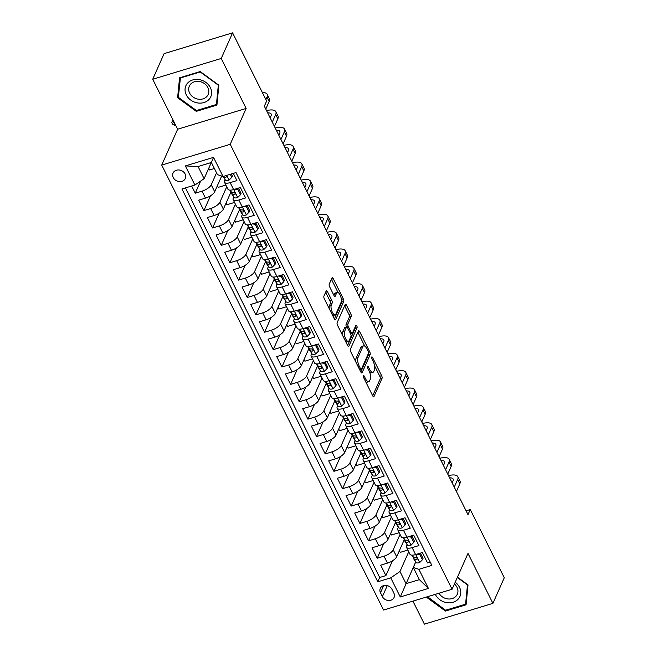 <?xml version="1.0" encoding="UTF-8"?>
<svg xmlns="http://www.w3.org/2000/svg" width="657" height="657" viewBox="0 0 657 657"><rect width="100%" height="100%" fill="white"/><g stroke="black" fill="none" stroke-linecap="round" stroke-linejoin="round"><path stroke-width="0.99" d="M363.37 375.763A1.437 0.55 73.1 0 0 363.65 377.668L372.691 395.793A2.053 0.788 73.1 0 0 373.734 396.754A2.053 0.788 73.1 0 0 373.989 396.491L382.029 378.383A2.053 0.788 73.1 0 0 381.618 375.673L372.585 357.548A1.437 0.55 73.1 0 0 371.854 356.874A1.437 0.55 73.1 0 0 371.673 357.055A1.437 0.55 73.1 0 0 371.961 358.952L373.127 361.301A6.578 2.521 73.1 0 1 374.424 369.981L373.751 371.492A6.578 2.521 73.1 0 1 372.938 372.322A6.578 2.521 73.1 0 1 369.604 369.25L368.429 366.902A1.437 0.55 73.1 0 0 367.698 366.228A1.437 0.55 73.1 0 0 367.526 366.409A1.437 0.55 73.1 0 0 367.805 368.306L368.979 370.655A6.578 2.521 73.1 0 1 370.269 379.335L369.595 380.846A6.578 2.521 73.1 0 1 368.791 381.676A6.578 2.521 73.1 0 1 365.448 378.604L364.282 376.256A1.437 0.55 73.1 0 0 363.551 375.582A1.437 0.55 73.1 0 0 363.37 375.763M173.276 177.587A6.701 5.658 -156.1 0 0 179.46 181.611A6.701 5.658 -156.1 0 0 185.323 178.507A6.701 5.658 -156.1 0 0 185.126 173.99A6.701 5.658 -156.1 0 0 178.942 169.966A6.701 5.658 -156.1 0 0 173.07 173.07A6.701 5.658 -156.1 0 0 173.276 177.587M327.482 291.708A2.053 0.788 73.1 0 0 326.439 290.747A2.053 0.788 73.1 0 0 326.184 291.01L323.926 296.085A2.053 0.788 73.1 0 0 324.336 298.804L334.372 318.932A2.053 0.788 73.1 0 0 335.415 319.893A2.053 0.788 73.1 0 0 335.67 319.63L343.701 301.53A2.053 0.788 73.1 0 0 343.299 298.82L333.263 278.683A2.053 0.788 73.1 0 0 332.22 277.722A2.053 0.788 73.1 0 0 331.966 277.985L329.239 284.12A2.053 0.788 73.1 0 0 329.65 286.83L333.945 295.445A2.053 0.788 73.1 0 0 334.988 296.406A2.053 0.788 73.1 0 0 335.242 296.151L336.589 293.104A5.502 2.102 73.1 0 1 337.271 292.406A5.502 2.102 73.1 0 1 340.507 295.978A5.502 2.102 73.1 0 1 341.139 302.236L335.85 314.153A5.502 2.102 73.1 0 1 335.169 314.851A5.502 2.102 73.1 0 1 331.933 311.278A5.502 2.102 73.1 0 1 331.3 305.02L332.179 303.041A2.053 0.788 73.1 0 0 331.777 300.323L327.482 291.708L325.626 292.275A2.053 0.788 73.1 0 0 325.626 292.266L329.929 300.89L331.777 300.323M246.145 108.438L221.228 58.465L232.603 32.85L164.094 53.636L152.72 79.251L177.636 129.224L161.712 165.088L230.221 144.302L246.145 108.438L177.636 129.224M412.925 601.139L424.397 624.15L492.906 603.364L467.998 553.399L452.073 589.263L230.221 144.302M492.906 603.364L504.28 577.749L470.264 509.528L466.076 510.801M232.603 32.85L266.619 101.071L264.344 106.196L467.989 514.653L470.264 509.528M350.386 349.146A2.053 0.788 73.1 0 0 350.789 351.856L360.824 371.993A2.053 0.788 73.1 0 0 361.867 372.954A2.053 0.788 73.1 0 0 362.122 372.691L370.162 354.583A2.053 0.788 73.1 0 0 369.751 351.873L359.716 331.744A2.053 0.788 73.1 0 0 358.673 330.783A2.053 0.788 73.1 0 0 358.418 331.046L350.386 349.146M347.594 345.459L337.558 325.33A2.053 0.788 73.1 0 1 337.156 322.62L345.196 304.511A2.053 0.788 73.1 0 1 345.451 304.248A2.053 0.788 73.1 0 1 346.494 305.218L350.789 313.832A2.053 0.788 73.1 0 1 351.191 316.543L347.931 323.885A2.053 0.788 73.1 0 0 348.333 326.595L351.183 332.311A2.053 0.788 73.1 0 0 352.226 333.271A2.053 0.788 73.1 0 0 352.481 333.009L355.872 325.371A1.437 0.55 73.1 0 1 356.053 325.182A1.437 0.55 73.1 0 1 356.899 326.118A1.437 0.55 73.1 0 1 357.063 327.753L348.892 346.165A2.053 0.788 73.1 0 1 348.637 346.42A2.053 0.788 73.1 0 1 347.594 345.459L355.215 328.319A1.437 0.55 73.1 0 0 355.158 326.989M191.663 186.021L195.244 193.207L200.623 181.094M216.547 172.832L211.234 184.814A8.377 3.137 153.5 0 1 202.003 191.162L205.469 198.11L198.71 200.163L203.908 210.593L210.462 195.835M226.731 186.793L219.898 202.2A8.377 3.137 153.5 0 1 210.667 208.54L214.141 215.496L207.382 217.541L212.581 227.971L219.134 213.213M235.403 204.179L228.562 219.578A8.377 3.137 153.5 0 1 219.339 225.926L222.805 232.874L216.046 234.927L221.245 245.357L227.798 230.591M244.067 221.557L237.226 236.955A8.377 3.137 153.5 0 1 228.004 243.304L231.469 250.26L224.71 252.304L229.909 262.734L236.463 247.976M252.731 238.943L245.899 254.341A8.377 3.137 153.5 0 1 236.668 260.689L240.133 267.637L233.375 269.69L238.573 280.12L245.127 265.354M261.396 256.32L254.563 271.719A8.377 3.137 153.5 0 1 245.332 278.067L248.798 285.023L242.039 287.068L247.246 297.498L253.791 282.74M270.06 273.706L263.227 289.105A8.377 3.137 153.5 0 1 254.004 295.445L257.47 302.401L250.711 304.454L255.91 314.875L262.463 300.118M278.732 291.084L271.891 306.482A8.377 3.137 153.5 0 1 262.669 312.831L266.134 319.778L259.375 321.831L264.574 332.261L271.127 317.503M287.396 308.462L280.555 323.868A8.377 3.137 153.5 0 1 271.333 330.208L274.798 337.164L268.04 339.209L273.238 349.639L279.792 334.881M296.061 325.847L289.228 341.246A8.377 3.137 153.5 0 1 279.997 347.594L283.463 354.542L276.704 356.595L281.902 367.025L288.456 352.259M304.725 343.225L297.892 358.623A8.377 3.137 153.5 0 1 288.661 364.972L292.127 371.928L285.368 373.973L290.575 384.402L297.12 369.645M313.389 360.611L306.556 376.009A8.377 3.137 153.5 0 1 297.334 382.349L300.799 389.305L294.04 391.358L299.239 401.788L305.792 387.022M322.061 377.989L315.22 393.387A8.377 3.137 153.5 0 1 305.998 399.735L309.463 406.683L302.705 408.736L307.903 419.166L314.457 404.408M330.726 395.374L323.885 410.773A8.377 3.137 153.5 0 1 314.662 417.113L318.128 424.069L311.369 426.122L316.567 436.544L323.121 421.786M339.39 412.752L332.557 428.15A8.377 3.137 153.5 0 1 323.326 434.499L326.792 441.447L320.033 443.5L325.231 453.93L331.785 439.163M348.054 430.13L341.221 445.536A8.377 3.137 153.5 0 1 331.99 451.876L335.456 458.832L328.705 460.877L333.904 471.307L340.457 456.549M356.718 447.516L349.885 462.914A8.377 3.137 153.5 0 1 340.663 469.262L344.128 476.21L337.37 478.263L342.568 488.693L349.122 473.927M365.391 464.893L358.55 480.292A8.377 3.137 153.5 0 1 349.327 486.64L352.793 493.596L346.034 495.641L351.232 506.071L357.786 491.313M374.055 482.279L367.214 497.678A8.377 3.137 153.5 0 1 357.991 504.018L361.457 510.974L354.698 513.027L359.896 523.457L366.45 508.69M382.719 499.657L375.886 515.055A8.377 3.137 153.5 0 1 366.655 521.403L370.121 528.351L363.362 530.404L368.561 540.834L375.114 526.076M391.383 517.043L384.55 532.441A8.377 3.137 153.5 0 1 375.319 538.781L378.793 545.737L372.034 547.79L377.233 558.212L383.992 556.167A8.377 3.137 -26.5 0 0 393.215 549.819L400.056 534.42M383.787 543.454L377.233 558.212M430.236 562.146L427.559 562.959L422.361 552.529L415.602 554.582A8.377 3.137 -26.5 0 1 409.927 554.221L406.453 547.265A8.377 3.137 -26.5 0 0 412.136 547.626L418.895 545.573L413.696 535.151L406.938 537.196A8.377 3.137 -26.5 0 1 401.255 536.835L397.789 529.887A8.377 3.137 153.5 0 1 397.879 528.392L398.397 527.243M397.789 529.887A8.377 3.137 153.5 0 0 403.472 530.248L410.231 528.195L405.024 517.765L398.265 519.818A8.377 3.137 -26.5 0 1 392.59 519.457L389.125 512.501A8.377 3.137 153.5 0 1 389.215 511.015L389.732 509.857M389.125 512.501A8.377 3.137 153.5 0 0 394.8 512.862L401.558 510.817L396.36 500.388L389.601 502.433A8.377 3.137 -26.5 0 1 383.926 502.071L380.46 495.123A8.377 3.137 153.5 0 1 380.551 493.629L381.06 492.479M380.46 495.123A8.377 3.137 153.5 0 0 386.135 495.485L392.894 493.432L387.696 483.002L380.937 485.055A8.377 3.137 -26.5 0 1 375.262 484.694L371.796 477.738A8.377 3.137 153.5 0 1 371.887 476.251L372.396 475.093M371.796 477.738A8.377 3.137 153.5 0 0 377.471 478.099L384.23 476.054L379.032 465.624L372.273 467.677A8.377 3.137 -26.5 0 1 366.59 467.316L363.124 460.36A8.377 3.137 153.5 0 1 363.214 458.865L363.732 457.715M363.124 460.36A8.377 3.137 153.5 0 0 368.807 460.721L375.566 458.668L370.367 448.238L363.608 450.291A8.377 3.137 -26.5 0 1 357.925 449.93L354.46 442.982A8.377 3.137 153.5 0 1 354.55 441.488L355.067 440.33M354.46 442.982A8.377 3.137 153.5 0 0 360.143 443.344L366.902 441.29L361.695 430.861L354.936 432.914A8.377 3.137 -26.5 0 1 349.261 432.552L345.796 425.596A8.377 3.137 153.5 0 1 345.886 424.11L346.395 422.952M345.796 425.596A8.377 3.137 153.5 0 0 351.47 425.958L358.229 423.905L353.031 413.483L346.272 415.528A8.377 3.137 -26.5 0 1 340.597 415.167L337.131 408.219A8.377 3.137 153.5 0 1 337.222 406.724L337.731 405.574M337.131 408.219A8.377 3.137 153.5 0 0 342.806 408.58L349.565 406.527L344.367 396.097L337.608 398.15A8.377 3.137 -26.5 0 1 331.933 397.789L328.467 390.833A8.377 3.137 153.5 0 1 328.557 389.346L329.067 388.188M328.467 390.833A8.377 3.137 153.5 0 0 334.142 391.194L340.901 389.149L335.702 378.719L328.943 380.764A8.377 3.137 -26.5 0 1 323.26 380.411L319.795 373.455A8.377 3.137 153.5 0 1 319.885 371.961L320.402 370.811M319.795 373.455A8.377 3.137 153.5 0 0 325.478 373.817L332.237 371.763L327.038 361.334L320.279 363.387A8.377 3.137 -26.5 0 1 314.596 363.025L311.131 356.078A8.377 3.137 153.5 0 1 311.221 354.583L311.738 353.425M311.131 356.078A8.377 3.137 153.5 0 0 316.805 356.431L323.564 354.386L318.366 343.956L311.607 346.009A8.377 3.137 -26.5 0 1 305.932 345.648L302.466 338.692A8.377 3.137 153.5 0 1 302.557 337.205L303.066 336.047M302.466 338.692A8.377 3.137 153.5 0 0 308.141 339.053L314.9 337L309.702 326.578L302.943 328.623A8.377 3.137 -26.5 0 1 297.268 328.262L293.802 321.314A8.377 3.137 153.5 0 1 293.893 319.819L294.402 318.661M293.802 321.314A8.377 3.137 153.5 0 0 299.477 321.675L306.236 319.622L301.037 309.192L294.279 311.246A8.377 3.137 -26.5 0 1 288.604 310.884L285.13 303.928A8.377 3.137 153.5 0 1 285.228 302.442L285.738 301.284M285.13 303.928A8.377 3.137 153.5 0 0 290.813 304.29L297.572 302.245L292.373 291.815L285.614 293.86A8.377 3.137 -26.5 0 1 279.931 293.498L276.466 286.551A8.377 3.137 153.5 0 1 276.556 285.056L277.073 283.906M276.466 286.551A8.377 3.137 153.5 0 0 282.149 286.912L288.908 284.859L283.701 274.429L276.95 276.482A8.377 3.137 -26.5 0 1 271.267 276.121L267.801 269.165A8.377 3.137 153.5 0 1 267.892 267.678L268.409 266.52M267.801 269.165A8.377 3.137 153.5 0 0 273.476 269.526L280.235 267.481L275.037 257.051L268.278 259.096A8.377 3.137 -26.5 0 1 262.603 258.743L259.137 251.787A8.377 3.137 153.5 0 1 259.228 250.292L259.737 249.143M259.137 251.787A8.377 3.137 153.5 0 0 264.812 252.148L271.571 250.095L266.372 239.665L259.614 241.719A8.377 3.137 -26.5 0 1 253.939 241.357L250.473 234.409A8.377 3.137 153.5 0 1 250.563 232.915L251.073 231.757M250.473 234.409A8.377 3.137 153.5 0 0 256.148 234.763L262.907 232.718L257.708 222.288L250.949 224.341A8.377 3.137 -26.5 0 1 245.275 223.98L241.801 217.024A8.377 3.137 153.5 0 1 241.891 215.537L242.408 214.379M241.801 217.024A8.377 3.137 153.5 0 0 247.484 217.385L254.243 215.332L249.044 204.91L242.285 206.955A8.377 3.137 -26.5 0 1 236.602 206.594L233.136 199.646A8.377 3.137 153.5 0 1 233.227 198.151L233.744 196.993M233.136 199.646A8.377 3.137 153.5 0 0 238.82 200.007L245.578 197.954L240.372 187.524L233.613 189.577A8.377 3.137 -26.5 0 1 227.938 189.216L224.472 182.26A8.377 3.137 153.5 0 1 224.563 180.774L225.08 179.616M205.469 198.11A8.377 3.137 -26.5 0 0 214.699 191.77L221.68 176.043M214.141 215.496A8.377 3.137 -26.5 0 0 223.364 209.148L230.829 192.329M222.805 232.874A8.377 3.137 -26.5 0 0 232.028 226.534L239.501 209.706M231.469 250.26A8.377 3.137 -26.5 0 0 240.692 243.911L248.165 227.092M240.133 267.637A8.377 3.137 -26.5 0 0 249.364 261.289L256.83 244.47M248.798 285.023A8.377 3.137 -26.5 0 0 258.029 278.675L265.494 261.847M257.47 302.401A8.377 3.137 -26.5 0 0 266.693 296.052L274.158 279.233M266.134 319.778A8.377 3.137 -26.5 0 0 275.357 313.438L282.83 296.611M274.798 337.164A8.377 3.137 -26.5 0 0 284.021 330.816L291.494 313.997M283.463 354.542A8.377 3.137 -26.5 0 0 292.693 348.202L300.159 331.374M292.127 371.928A8.377 3.137 -26.5 0 0 301.358 365.579L308.823 348.76M300.799 389.305A8.377 3.137 -26.5 0 0 310.022 382.957L317.487 366.138M309.463 406.683A8.377 3.137 -26.5 0 0 318.686 400.343L326.159 383.516M318.128 424.069A8.377 3.137 -26.5 0 0 327.358 417.721L334.824 400.901M326.792 441.447A8.377 3.137 -26.5 0 0 336.023 435.106L343.488 418.279M335.456 458.832A8.377 3.137 -26.5 0 0 344.687 452.484L352.152 435.665M344.128 476.21A8.377 3.137 -26.5 0 0 353.351 469.87L360.816 453.043M352.793 493.596A8.377 3.137 -26.5 0 0 362.015 487.248L369.489 470.428M361.457 510.974A8.377 3.137 -26.5 0 0 370.688 504.625L378.153 487.806M370.121 528.351A8.377 3.137 -26.5 0 0 379.352 522.011L386.817 505.184M378.793 545.737A8.377 3.137 -26.5 0 0 388.016 539.389L395.481 522.57M393.872 593.107L391.966 589.288A6.496 5.486 -156.1 0 0 385.979 585.387A6.496 5.486 -156.1 0 0 380.296 588.393A6.496 5.486 -156.1 0 0 380.485 592.77L382.399 596.589A6.496 5.486 -156.1 0 0 388.386 600.49A6.496 5.486 -156.1 0 0 394.069 597.484A6.496 5.486 -156.1 0 0 393.872 593.107M161.712 165.088L383.557 610.041L452.073 589.263M194.891 185.036L185.364 165.917L213.509 157.376L223.043 176.495L217.451 174.647L211.39 162.476L198.053 166.525L204.122 178.688L194.891 185.036L181.932 188.97L377.783 581.782L390.743 577.848L399.973 571.508L408.72 551.798M230.278 174.302L231.798 177.349L228.956 180.207A5.552 2.078 153.5 0 1 225.335 180.018L223.068 176.487L236.003 172.569L431.854 565.381L418.887 569.315L428.421 588.434L400.277 596.967L390.743 577.848M185.455 187.902L379.697 577.478L385.897 575.598L380.699 565.168L387.458 563.115A8.377 3.137 -26.5 0 0 396.68 556.775L404.154 539.947M407.061 544.62L406.543 545.778A8.377 3.137 -26.5 0 0 406.453 547.265M224.472 182.26A8.377 3.137 153.5 0 0 230.147 182.621L236.906 180.576L233.325 173.382M375.319 538.781L368.561 540.834M366.655 521.403L359.896 523.457M357.991 504.018L351.232 506.071M349.327 486.64L342.568 488.693M340.663 469.262L333.904 471.307M331.99 451.876L325.231 453.93M323.326 434.499L316.567 436.544M314.662 417.113L307.903 419.166M305.998 399.735L299.239 401.788M297.334 382.349L290.575 384.402M288.661 364.972L281.902 367.025M279.997 347.594L273.238 349.639M271.333 330.208L264.574 332.261M262.669 312.831L255.91 314.875M254.004 295.445L247.246 297.498M245.332 278.067L238.573 280.12M236.668 260.689L229.909 262.734M228.004 243.304L221.245 245.357M219.339 225.926L212.581 227.971M210.667 208.54L203.908 210.593M202.003 191.162L195.244 193.207M204.122 178.688L211.308 162.501M399.973 571.508L406.034 583.671L419.371 579.63L413.302 567.459L418.887 569.315M415.684 561.94L400.277 596.967M415.725 561.998L413.302 567.459M221.228 58.465L152.72 79.251M407.849 550.049L400.212 552.365L399.382 550.689M392.451 560.832L385.897 575.598M379.697 577.478L377.783 581.782M399.177 532.671L391.547 534.987L390.718 533.312M390.513 515.285L382.883 517.601L382.046 515.934M381.848 497.907L374.219 500.223L373.381 498.548M373.184 480.53L365.555 482.838L364.717 481.17M364.512 463.144L356.882 465.46L356.053 463.785M355.848 445.766L348.218 448.082L347.389 446.407M347.183 428.38L339.554 430.696L338.716 429.021M338.519 411.003L330.89 413.319L330.052 411.643M329.855 393.617L322.226 395.933L321.388 394.266M321.183 376.239L313.553 378.555L312.724 376.88M312.518 358.862L304.889 361.169L304.06 359.502M303.854 341.476L296.225 343.792L295.387 342.116M295.19 324.098L287.561 326.414L286.723 324.739M286.526 306.712L278.888 309.028L278.059 307.353M277.854 289.335L270.224 291.651L269.395 289.975M269.189 271.949L261.56 274.265L260.722 272.598M260.525 254.571L252.896 256.887L252.058 255.212M251.861 237.193L244.232 239.501L243.394 237.834M243.189 219.808L235.559 222.123L234.73 220.448M234.524 202.43L226.895 204.746L226.065 203.07M225.86 185.044L218.231 187.36L217.393 185.685M214.396 168.512L209.567 169.982L208.729 168.307M419.371 579.63L428.421 588.434M185.364 165.917L198.053 166.525M213.509 157.376L211.39 162.476M426.804 596.926L426.754 597.418L445.43 611.067L466.068 604.81L468.022 584.902L457.436 577.174M179.558 77.813L177.612 97.712L196.287 111.353L216.917 105.095L218.871 85.196L200.196 71.556L179.558 77.813M445.832 610.164L445.43 611.067M427.001 596.868L426.754 597.418M196.689 110.458L196.287 111.353M178.499 95.708L177.612 97.712M365.818 382.013A6.578 2.521 73.1 0 0 366.935 382.243L368.791 381.676M369.751 372.503A6.578 2.521 73.1 0 0 371.09 372.889L372.938 372.322M372.691 395.801L380.173 378.949A2.053 0.788 73.1 0 0 379.771 376.239L374.597 365.859M364.734 346.083L357.868 332.302A2.053 0.788 73.1 0 0 357.86 332.302L359.716 331.744M360.824 372.002L368.306 355.15A2.053 0.788 73.1 0 0 368.322 353.655M360.512 368.708A1.437 0.55 73.1 0 0 361.243 369.382A1.437 0.55 73.1 0 0 361.424 369.193L368.478 353.302A1.437 0.55 73.1 0 0 368.191 351.405L366.959 348.933A6.578 2.521 73.1 0 0 363.625 345.853A6.578 2.521 73.1 0 0 362.812 346.691L357.991 357.556A6.578 2.521 73.1 0 0 359.28 366.236L360.512 368.708L359.363 369.053M363.625 345.853L361.769 346.42A6.578 2.521 73.1 0 0 360.956 347.257L362.812 346.691M355.963 362.237A6.578 2.521 73.1 0 1 356.135 358.114L360.956 347.257M346.461 327.104A2.053 0.788 73.1 0 1 346.083 324.443L349.335 317.101A2.053 0.788 73.1 0 0 348.933 314.391L344.638 305.776A2.053 0.788 73.1 0 0 344.638 305.768M344.547 331.506A5.502 2.102 73.1 0 0 345.188 337.755A5.502 2.102 73.1 0 0 348.424 341.328A5.502 2.102 73.1 0 0 349.097 340.63L350.961 336.433A2.053 0.788 73.1 0 0 350.559 333.723L347.709 328.007A2.053 0.788 73.1 0 0 346.666 327.046A2.053 0.788 73.1 0 0 346.411 327.301L344.547 331.506L342.699 332.064A5.502 2.102 73.1 0 0 342.511 335.267M345.754 341.771A5.502 2.102 73.1 0 0 346.567 341.895L348.424 341.328M346.666 327.046L344.818 327.605A2.053 0.788 73.1 0 0 344.564 327.868L346.411 327.301M342.699 332.064L344.564 327.868M329.247 308.65A5.502 2.102 73.1 0 1 329.444 305.587L330.331 303.6A2.053 0.788 73.1 0 0 329.929 300.89M332.573 315.319A5.502 2.102 73.1 0 0 333.321 315.409L335.169 314.851M337.271 292.406L335.415 292.965A5.502 2.102 73.1 0 0 334.742 293.663L336.589 293.104M333.945 295.453L334.742 293.663M338.018 292.496L331.415 279.25A2.053 0.788 73.1 0 0 331.407 279.241M334.372 318.941L341.854 302.089A2.053 0.788 73.1 0 0 341.451 299.378L341.344 299.165M422.451 559.731L423.042 558.401L420.439 553.186L419.848 554.516L422.451 559.731L419.609 562.597A5.552 2.078 153.5 0 1 415.98 562.4L413.171 558.023A16.023 5.995 153.5 0 1 413.056 557.809L413.171 558.023M419.848 554.516L417.039 554.138M448.542 475.635A15.711 5.88 153.5 0 1 457.822 476.686L459.99 481.039A15.711 5.88 153.5 0 1 459.818 483.831L456.434 491.461M457.822 476.686A15.711 5.88 153.5 0 1 457.65 479.487L454.266 487.116M411.799 555.14L414.337 559.099A5.552 2.078 -26.5 0 0 416.628 559.583C417.638 558.631 417.294 557.933 415.594 557.506A5.552 2.078 153.5 0 1 413.294 557.013L412.103 555.157M417.179 558.351L416.628 559.583L417.22 559.156M452.147 482.87L453.026 480.891A10.471 3.917 -26.5 0 0 453.133 479.027A10.471 3.917 -26.5 0 0 449.659 477.869M452.443 482.205A10.471 3.917 -26.5 0 0 451.819 482.222M435.312 594.347A13.616 11.498 -156.1 0 0 435.443 594.61A13.616 11.498 -156.1 0 0 453.108 602.255A13.616 11.498 -156.1 0 0 459.514 587.309A13.616 11.498 -156.1 0 0 455.194 582.225M439.007 593.222A10.307 8.705 -156.1 0 0 448.55 598.995A10.307 8.705 -156.1 0 0 457.313 594.207A10.307 8.705 -156.1 0 0 457.001 587.259A10.307 8.705 -156.1 0 0 454.422 583.966M457.305 577.47L467.472 584.894L465.575 604.177L445.586 610.238L427.518 596.712M466.281 602.584L465.575 604.177M197.19 102.862A13.616 11.498 -156.1 0 0 211.57 93.737A13.616 11.498 -156.1 0 0 199.473 79.637A13.616 11.498 -156.1 0 0 185.093 88.761A13.616 11.498 -156.1 0 0 197.19 102.862M197.88 99.108A10.307 8.705 -156.1 0 0 208.17 94.501A10.307 8.705 -156.1 0 0 199.613 81.525A10.307 8.705 -156.1 0 0 189.323 86.133A10.307 8.705 -156.1 0 0 197.88 99.108M180.232 78.027L200.229 71.966L218.321 85.188L216.432 104.471L196.443 110.532L178.343 97.318L180.453 77.542M217.138 102.878L216.432 104.471M413.779 542.354L414.37 541.023L411.775 535.808L411.183 537.139L413.779 542.354L410.945 545.211A5.552 2.078 153.5 0 1 407.315 545.023L404.507 540.637A16.023 5.995 153.5 0 1 404.392 540.424L404.507 540.637M411.183 537.139L408.375 536.761M439.87 458.249A15.711 5.88 153.5 0 1 449.158 459.309L451.326 463.653A15.711 5.88 153.5 0 1 451.154 466.454L447.762 474.083M449.158 459.309A15.711 5.88 153.5 0 1 448.986 462.101L445.602 469.739M403.127 537.755L405.673 541.721A5.552 2.078 -26.5 0 0 407.964 542.206C408.974 541.245 408.621 540.555 406.929 540.12A5.552 2.078 153.5 0 1 404.63 539.635L403.439 537.771M408.514 540.966L407.964 542.206L408.547 541.77M443.483 465.484L444.354 463.505A10.471 3.917 -26.5 0 0 444.469 461.641A10.471 3.917 -26.5 0 0 440.987 460.491M443.779 464.819A10.471 3.917 -26.5 0 0 443.155 464.836M405.114 524.968L405.706 523.637L403.111 518.422L402.519 519.761L405.114 524.968L402.281 527.834A5.552 2.078 153.5 0 1 398.651 527.637L395.843 523.259A16.023 5.995 153.5 0 1 395.719 523.046L395.843 523.259M402.519 519.761L399.711 519.383M431.206 440.872A15.711 5.88 153.5 0 1 440.494 441.931L442.654 446.275A15.711 5.88 153.5 0 1 442.489 449.068L439.098 456.697M440.494 441.931A15.711 5.88 153.5 0 1 440.321 444.723L436.93 452.353M394.463 520.377L397 524.335A5.552 2.078 -26.5 0 0 399.3 524.828C400.302 523.867 399.957 523.169 398.257 522.742A5.552 2.078 153.5 0 1 395.966 522.249L394.775 520.393M399.85 523.588L399.3 524.828L399.883 524.393M434.811 448.107L435.69 446.128A10.471 3.917 -26.5 0 0 435.805 444.263A10.471 3.917 -26.5 0 0 432.322 443.114M435.106 447.442A10.471 3.917 -26.5 0 0 434.491 447.458M396.45 507.59L397.042 506.26L394.438 501.045L393.847 502.375L396.45 507.59L393.617 510.448A5.552 2.078 153.5 0 1 389.987 510.259L387.178 505.874A16.023 5.995 153.5 0 1 387.055 505.668L387.178 505.874M393.847 502.375L391.046 501.997M422.541 423.486A15.711 5.88 153.5 0 1 431.821 424.545L433.99 428.89A15.711 5.88 153.5 0 1 433.817 431.69L430.434 439.319M431.821 424.545A15.711 5.88 153.5 0 1 431.657 427.346L428.265 434.975M385.799 502.991L388.336 506.958A5.552 2.078 -26.5 0 0 390.636 507.442C391.638 506.481 391.293 505.791 389.593 505.356A5.552 2.078 153.5 0 1 387.302 504.872L386.102 503.007M391.186 506.21L390.636 507.442L391.219 507.007M426.147 430.721L427.025 428.75A10.471 3.917 -26.5 0 0 427.14 426.886A10.471 3.917 -26.5 0 0 423.658 425.728M426.442 430.056A10.471 3.917 -26.5 0 0 425.826 430.072M387.786 490.212L388.377 488.874L385.774 483.659L385.183 484.997L387.786 490.212L384.945 493.07A5.552 2.078 153.5 0 1 381.323 492.873L378.506 488.496A16.023 5.995 153.5 0 1 378.391 488.282L377.052 485.605M385.183 484.997L382.382 484.62M413.877 406.108A15.711 5.88 153.5 0 1 423.157 407.168L425.325 411.512A15.711 5.88 153.5 0 1 425.153 414.304L421.769 421.942M423.157 407.168A15.711 5.88 153.5 0 1 422.985 409.96L419.601 417.589M377.134 485.613L379.672 489.572A5.552 2.078 -26.5 0 0 381.972 490.065C382.974 489.104 382.629 488.406 380.929 487.979A5.552 2.078 153.5 0 1 378.629 487.486L377.438 485.63M382.514 488.824L381.972 490.065L382.555 489.629M417.482 413.343L418.361 411.364A10.471 3.917 -26.5 0 0 418.476 409.5A10.471 3.917 -26.5 0 0 414.994 408.35M417.778 412.678A10.471 3.917 -26.5 0 0 417.154 412.695M379.114 472.826L379.705 471.496L377.11 466.281L376.518 467.612L379.114 472.826L376.28 475.693A5.552 2.078 153.5 0 1 372.65 475.496L369.842 471.11A16.023 5.995 153.5 0 1 369.727 470.905L368.388 468.227M376.518 467.612L373.71 467.234M405.205 388.73A15.711 5.88 153.5 0 1 414.493 389.782L416.661 394.126A15.711 5.88 153.5 0 1 416.489 396.927L413.105 404.556M414.493 389.782A15.711 5.88 153.5 0 1 414.321 392.582L410.937 400.212M368.47 468.227L371.008 472.194A5.552 2.078 -26.5 0 0 373.299 472.679C374.309 471.726 373.964 471.028 372.264 470.593A5.552 2.078 153.5 0 1 369.965 470.108L368.774 468.244M373.849 471.447L373.299 472.679L373.89 472.243M408.818 395.966L409.697 393.986A10.471 3.917 -26.5 0 0 409.804 392.122A10.471 3.917 -26.5 0 0 406.322 390.964M409.114 395.292A10.471 3.917 -26.5 0 0 408.49 395.309M370.449 455.449L371.041 454.118L368.446 448.903L367.854 450.234L370.449 455.449L367.616 458.307A5.552 2.078 153.5 0 1 363.986 458.118L361.178 453.732A16.023 5.995 153.5 0 1 361.054 453.519L359.724 450.842M367.854 450.234L365.046 449.856M396.541 371.345A15.711 5.88 153.5 0 1 405.829 372.404L407.997 376.748A15.711 5.88 153.5 0 1 407.825 379.541L404.433 387.178M405.829 372.404A15.711 5.88 153.5 0 1 405.656 375.196L402.273 382.834M359.798 450.85L362.344 454.808A5.552 2.078 -26.5 0 0 364.635 455.301C365.645 454.34 365.292 453.642 363.592 453.215A5.552 2.078 153.5 0 1 361.301 452.722L360.11 450.866M365.185 454.061L364.635 455.301L365.218 454.866M400.146 378.58L401.025 376.601A10.471 3.917 -26.5 0 0 401.14 374.736A10.471 3.917 -26.5 0 0 397.657 373.587M400.442 377.915A10.471 3.917 -26.5 0 0 399.826 377.931M361.785 438.063L362.377 436.733L359.781 431.518L359.182 432.848L361.785 438.063L358.952 440.929A5.552 2.078 153.5 0 1 355.322 440.732L352.513 436.355A16.023 5.995 153.5 0 1 352.39 436.141L351.06 433.464M359.182 432.848L356.381 432.47M387.876 353.967A15.711 5.88 153.5 0 1 397.165 355.018L399.325 359.371A15.711 5.88 153.5 0 1 399.16 362.163L395.769 369.792M397.165 355.018A15.711 5.88 153.5 0 1 396.992 357.819L393.6 365.448M351.134 433.472L353.671 437.431A5.552 2.078 -26.5 0 0 355.971 437.923C356.973 436.962 356.628 436.264 354.928 435.837A5.552 2.078 153.5 0 1 352.637 435.345L351.446 433.489M356.521 436.683L355.971 437.923L356.554 437.488M391.482 361.202L392.36 359.223A10.471 3.917 -26.5 0 0 392.475 357.359A10.471 3.917 -26.5 0 0 388.993 356.201M391.777 360.537A10.471 3.917 -26.5 0 0 391.161 360.553M353.121 420.685L353.712 419.355L351.109 414.14L350.518 415.47L353.121 420.685L350.28 423.543A5.552 2.078 153.5 0 1 346.658 423.354L343.849 418.969A16.023 5.995 153.5 0 1 343.726 418.755L342.396 416.078M350.518 415.47L347.717 415.093M379.212 336.581A15.711 5.88 153.5 0 1 388.492 337.641L390.66 341.985A15.711 5.88 153.5 0 1 390.488 344.785L387.104 352.415M388.492 337.641A15.711 5.88 153.5 0 1 388.328 340.433L384.936 348.07M342.469 416.086L345.007 420.053A5.552 2.078 -26.5 0 0 347.307 420.537C348.309 419.577 347.964 418.887 346.264 418.452A5.552 2.078 153.5 0 1 343.972 417.967L342.773 416.103M347.857 419.297L347.307 420.537L347.89 420.102M382.817 343.816L383.696 341.837A10.471 3.917 -26.5 0 0 383.811 339.973A10.471 3.917 -26.5 0 0 380.329 338.823M383.113 343.151A10.471 3.917 -26.5 0 0 382.497 343.168M344.457 403.299L345.048 401.969L342.445 396.754L341.854 398.093L344.457 403.299L341.615 406.166A5.552 2.078 153.5 0 1 337.994 405.969L335.177 401.591A16.023 5.995 153.5 0 1 335.062 401.378L333.723 398.7M341.854 398.093L339.053 397.715M370.548 319.203A15.711 5.88 153.5 0 1 379.828 320.263L381.996 324.607A15.711 5.88 153.5 0 1 381.824 327.4L378.44 335.029M379.828 320.263A15.711 5.88 153.5 0 1 379.656 323.055L376.272 330.685M333.805 398.709L336.343 402.667A5.552 2.078 -26.5 0 0 338.634 403.16C339.644 402.199 339.299 401.501 337.599 401.074A5.552 2.078 153.5 0 1 335.3 400.581L334.109 398.725M339.184 401.92L338.634 403.16L339.226 402.725M374.153 326.439L375.032 324.459A10.471 3.917 -26.5 0 0 375.147 322.595A10.471 3.917 -26.5 0 0 371.665 321.445M374.449 325.773A10.471 3.917 -26.5 0 0 373.825 325.79M335.784 385.922L336.376 384.591L333.781 379.376L333.189 380.707L335.784 385.922L332.951 388.78A5.552 2.078 153.5 0 1 329.321 388.591L326.513 384.205A16.023 5.995 153.5 0 1 326.398 384L325.059 381.323M333.189 380.707L330.381 380.329M361.876 301.818A15.711 5.88 153.5 0 1 371.164 302.877L373.332 307.221A15.711 5.88 153.5 0 1 373.16 310.022L369.768 317.651M371.164 302.877A15.711 5.88 153.5 0 1 370.991 305.677L367.608 313.307M325.141 381.323L327.679 385.289A5.552 2.078 -26.5 0 0 329.97 385.774C330.98 384.813 330.635 384.123 328.935 383.688A5.552 2.078 153.5 0 1 326.636 383.203L325.445 381.339M330.52 384.542L329.97 385.774L330.553 385.339M365.489 309.053L366.368 307.082A10.471 3.917 -26.5 0 0 366.475 305.218A10.471 3.917 -26.5 0 0 362.993 304.06M365.785 308.388A10.471 3.917 -26.5 0 0 365.161 308.404M327.12 368.544L327.712 367.206L325.116 361.991L324.525 363.329L327.12 368.544L324.287 371.402A5.552 2.078 153.5 0 1 320.657 371.205L317.848 366.828A16.023 5.995 153.5 0 1 317.725 366.614L316.395 363.937M324.525 363.329L321.716 362.951M353.211 284.44A15.711 5.88 153.5 0 1 362.5 285.499L364.668 289.844A15.711 5.88 153.5 0 1 364.495 292.636L361.104 300.274M362.5 285.499A15.711 5.88 153.5 0 1 362.327 288.292L358.936 295.921M316.469 363.945L319.015 367.904A5.552 2.078 -26.5 0 0 321.306 368.396C322.316 367.435 321.963 366.737 320.263 366.31A5.552 2.078 153.5 0 1 317.972 365.818L316.781 363.962M321.856 367.156L321.306 368.396L321.889 367.961M356.817 291.675L357.695 289.696A10.471 3.917 -26.5 0 0 357.81 287.832A10.471 3.917 -26.5 0 0 354.328 286.682M357.112 291.01A10.471 3.917 -26.5 0 0 356.496 291.026M318.456 351.158L319.047 349.828L316.444 344.613L315.853 345.943L318.456 351.158L315.623 354.024A5.552 2.078 153.5 0 1 311.993 353.827L309.184 349.442A16.023 5.995 153.5 0 1 309.061 349.237L307.731 346.559M315.853 345.943L313.052 345.566M344.547 267.062A15.711 5.88 153.5 0 1 353.836 268.113L355.995 272.458A15.711 5.88 153.5 0 1 355.831 275.258L352.439 282.888M353.836 268.113A15.711 5.88 153.5 0 1 353.663 270.914L350.271 278.543M307.805 346.567L310.342 350.526A5.552 2.078 -26.5 0 0 312.642 351.01C313.644 350.058 313.299 349.36 311.599 348.924A5.552 2.078 153.5 0 1 309.307 348.44L308.117 346.576M313.192 349.779L312.642 351.01L313.225 350.575M348.153 274.298L349.031 272.318A10.471 3.917 -26.5 0 0 349.146 270.454A10.471 3.917 -26.5 0 0 345.664 269.296M348.448 273.624A10.471 3.917 -26.5 0 0 347.832 273.64M309.792 333.781L310.383 332.45L307.78 327.235L307.189 328.566L309.792 333.781L306.95 336.639A5.552 2.078 153.5 0 1 303.329 336.45L300.52 332.064A16.023 5.995 153.5 0 1 300.397 331.851L300.52 332.064M307.189 328.566L304.388 328.188M335.883 249.676A15.711 5.88 153.5 0 1 345.163 250.736L347.331 255.08A15.711 5.88 153.5 0 1 347.159 257.873L343.775 265.51M345.163 250.736A15.711 5.88 153.5 0 1 344.999 253.528L341.607 261.166M299.14 329.182L301.678 333.14A5.552 2.078 -26.5 0 0 303.977 333.633C304.979 332.672 304.634 331.974 302.934 331.547A5.552 2.078 153.5 0 1 300.643 331.054L299.444 329.198M304.528 332.393L303.977 333.633L304.561 333.198M339.488 256.912L340.367 254.932A10.471 3.917 -26.5 0 0 340.482 253.068A10.471 3.917 -26.5 0 0 337 251.918M339.784 256.246A10.471 3.917 -26.5 0 0 339.168 256.263M301.128 316.395L301.719 315.064L299.116 309.849L298.524 311.18L301.128 316.395L298.286 319.261A5.552 2.078 153.5 0 1 294.656 319.064L291.848 314.687A16.023 5.995 153.5 0 1 291.733 314.473L291.848 314.687M298.524 311.18L295.724 310.802M327.219 232.299A15.711 5.88 153.5 0 1 336.499 233.35L338.667 237.703A15.711 5.88 153.5 0 1 338.495 240.495L335.111 248.124M336.499 233.35A15.711 5.88 153.5 0 1 336.327 236.15L332.943 243.78M290.476 311.804L293.014 315.762A5.552 2.078 -26.5 0 0 295.305 316.255C296.315 315.294 295.97 314.596 294.27 314.169A5.552 2.078 153.5 0 1 291.971 313.676L290.78 311.82M295.855 315.015L295.305 316.255L295.896 315.82M330.824 239.534L331.703 237.555A10.471 3.917 -26.5 0 0 331.818 235.691A10.471 3.917 -26.5 0 0 328.336 234.541M331.12 238.869A10.471 3.917 -26.5 0 0 330.496 238.885M292.455 299.017L293.047 297.687L290.451 292.472L289.86 293.802L292.455 299.017L289.622 301.875A5.552 2.078 153.5 0 1 285.992 301.686L283.183 297.301A16.023 5.995 153.5 0 1 283.068 297.087L283.183 297.301M289.86 293.802L287.052 293.424M318.546 214.913A15.711 5.88 153.5 0 1 327.835 215.972L330.003 220.317A15.711 5.88 153.5 0 1 329.83 223.117L326.439 230.747M327.835 215.972A15.711 5.88 153.5 0 1 327.662 218.765L324.279 226.402M281.812 294.418L284.35 298.385A5.552 2.078 -26.5 0 0 286.641 298.869C287.651 297.908 287.306 297.219 285.606 296.783A5.552 2.078 153.5 0 1 283.307 296.299L282.116 294.435M287.191 297.629L286.641 298.869L287.224 298.434M322.16 222.148L323.03 220.169A10.471 3.917 -26.5 0 0 323.145 218.313A10.471 3.917 -26.5 0 0 319.663 217.155M322.456 221.483A10.471 3.917 -26.5 0 0 321.831 221.499M283.791 281.631L284.382 280.301L281.787 275.086L281.196 276.425L283.791 281.631L280.958 284.497A5.552 2.078 153.5 0 1 277.328 284.3L274.519 279.923A16.023 5.995 153.5 0 1 274.396 279.71L274.519 279.923M281.196 276.425L278.387 276.047M309.882 197.535A15.711 5.88 153.5 0 1 319.171 198.595L321.33 202.939A15.711 5.88 153.5 0 1 321.166 205.731L317.774 213.361M319.171 198.595A15.711 5.88 153.5 0 1 318.998 201.387L315.606 209.016M273.14 277.04L275.685 280.999A5.552 2.078 -26.5 0 0 277.977 281.492C278.979 280.531 278.634 279.833 276.934 279.406A5.552 2.078 153.5 0 1 274.642 278.913L273.452 277.057M278.527 280.252L277.977 281.492L278.56 281.056M313.488 204.77L314.366 202.791A10.471 3.917 -26.5 0 0 314.481 200.927A10.471 3.917 -26.5 0 0 310.999 199.777M313.783 204.105A10.471 3.917 -26.5 0 0 313.167 204.122M275.127 264.254L275.718 262.923L273.115 257.708L272.524 259.039L275.127 264.254L272.294 267.112A5.552 2.078 153.5 0 1 268.664 266.923L265.855 262.537A16.023 5.995 153.5 0 1 265.732 262.332L265.855 262.537M272.524 259.039L269.723 258.661M301.218 180.158A15.711 5.88 153.5 0 1 310.498 181.209L312.666 185.553A15.711 5.88 153.5 0 1 312.502 188.354L309.11 195.983M310.498 181.209A15.711 5.88 153.5 0 1 310.334 184.009L306.942 191.639M264.475 259.655L267.013 263.621A5.552 2.078 -26.5 0 0 269.313 264.106C270.314 263.145 269.97 262.455 268.27 262.02A5.552 2.078 153.5 0 1 265.978 261.535L264.787 259.671M269.863 262.874L269.313 264.106L269.896 263.671M304.823 187.385L305.702 185.414A10.471 3.917 -26.5 0 0 305.817 183.549A10.471 3.917 -26.5 0 0 302.335 182.391M305.119 186.719A10.471 3.917 -26.5 0 0 304.503 186.736M266.463 246.876L267.054 245.537L264.451 240.331L263.859 241.661L266.463 246.876L263.621 249.734A5.552 2.078 153.5 0 1 260 249.537L257.191 245.16A16.023 5.995 153.5 0 1 257.068 244.946L257.191 245.16M263.859 241.661L261.059 241.283M292.554 162.772A15.711 5.88 153.5 0 1 301.834 163.831L304.002 168.176A15.711 5.88 153.5 0 1 303.83 170.968L300.446 178.605M301.834 163.831A15.711 5.88 153.5 0 1 301.67 166.623L298.278 174.261M255.811 242.277L258.349 246.235A5.552 2.078 -26.5 0 0 260.648 246.728C261.65 245.767 261.305 245.069 259.605 244.642A5.552 2.078 153.5 0 1 257.306 244.149L256.115 242.293M261.19 245.488L260.648 246.728L261.231 246.293M296.159 170.007L297.038 168.028A10.471 3.917 -26.5 0 0 297.153 166.164A10.471 3.917 -26.5 0 0 293.671 165.014M296.455 169.342A10.471 3.917 -26.5 0 0 295.839 169.358M257.799 229.49L258.39 228.16L255.787 222.945L255.195 224.275L257.799 229.49L254.957 232.356A5.552 2.078 153.5 0 1 251.327 232.159L248.518 227.774A16.023 5.995 153.5 0 1 248.403 227.568L248.518 227.774M255.195 224.275L252.387 223.897M283.89 145.394A15.711 5.88 153.5 0 1 293.17 146.445L295.338 150.79A15.711 5.88 153.5 0 1 295.165 153.59L291.782 161.22M293.17 146.445A15.711 5.88 153.5 0 1 292.997 149.246L289.614 156.875M247.147 224.899L249.685 228.858A5.552 2.078 -26.5 0 0 251.976 229.342C252.986 228.39 252.641 227.692 250.941 227.256A5.552 2.078 153.5 0 1 248.642 226.772L247.451 224.908M252.526 228.11L251.976 229.342L252.567 228.907M287.495 152.629L288.374 150.65A10.471 3.917 -26.5 0 0 288.48 148.786A10.471 3.917 -26.5 0 0 285.007 147.628M287.791 151.956A10.471 3.917 -26.5 0 0 287.166 151.972M249.126 212.112L249.717 210.782L247.122 205.567L246.531 206.898L249.126 212.112L246.293 214.97A5.552 2.078 153.5 0 1 242.663 214.782L239.854 210.396A16.023 5.995 153.5 0 1 239.739 210.183L239.854 210.396M246.531 206.898L243.722 206.52M275.217 128.008A15.711 5.88 153.5 0 1 284.506 129.068L286.674 133.412A15.711 5.88 153.5 0 1 286.501 136.204L283.11 143.842M284.506 129.068A15.711 5.88 153.5 0 1 284.333 131.86L280.95 139.498M238.475 207.513L241.02 211.472A5.552 2.078 -26.5 0 0 243.312 211.965C244.322 211.004 243.969 210.314 242.277 209.879A5.552 2.078 153.5 0 1 239.977 209.394L238.787 207.53M243.862 210.725L243.312 211.965L243.895 211.529M278.831 135.243L279.701 133.264A10.471 3.917 -26.5 0 0 279.816 131.4A10.471 3.917 -26.5 0 0 276.334 130.25M279.126 134.578A10.471 3.917 -26.5 0 0 278.502 134.595M240.462 194.727L241.053 193.396L238.458 188.181L237.867 189.512L240.462 194.727L237.629 197.593A5.552 2.078 153.5 0 1 233.999 197.396L231.19 193.018A16.023 5.995 153.5 0 1 231.067 192.805L231.19 193.018M237.867 189.512L235.058 189.134M266.553 110.631A15.711 5.88 153.5 0 1 275.841 111.682L278.001 116.034A15.711 5.88 153.5 0 1 277.837 118.827L274.445 126.456M275.841 111.682A15.711 5.88 153.5 0 1 275.669 114.482L272.277 122.112M229.81 190.136L232.348 194.094A5.552 2.078 -26.5 0 0 234.648 194.587C235.649 193.626 235.305 192.928 233.605 192.501A5.552 2.078 153.5 0 1 231.313 192.008L230.122 190.152M235.198 193.347L234.648 194.587L235.231 194.152M270.158 117.866L271.037 115.887A10.471 3.917 -26.5 0 0 271.152 114.022A10.471 3.917 -26.5 0 0 267.67 112.873M270.454 117.201A10.471 3.917 -26.5 0 0 269.838 117.217M231.798 177.349L232.389 176.019L231.371 173.974M262.373 92.555A15.711 5.88 153.5 0 1 267.169 94.304L269.337 98.649A15.711 5.88 153.5 0 1 269.165 101.449L265.781 109.078M267.169 94.304A15.711 5.88 153.5 0 1 267.005 97.105L265.888 99.609M223.462 176.372L223.684 176.717A5.552 2.078 -26.5 0 0 225.983 177.201L226.632 176.544L226.205 175.534M173.547 121.019L173.078 121.159L175.247 125.503L175.706 125.364M175.247 125.503L172.536 124.165L171.666 122.424L173.087 120.108M173.333 120.592L171.666 122.424M211.234 184.814L214.699 191.77M219.898 202.2L223.364 209.148M228.562 219.578L232.028 226.534M237.226 236.955L240.692 243.911M245.899 254.341L249.364 261.289M254.563 271.719L258.029 278.675M263.227 289.105L266.693 296.052M271.891 306.482L275.357 313.438M280.555 323.868L284.021 330.816M289.228 341.246L292.693 348.202M297.892 358.623L301.358 365.579M306.556 376.009L310.022 382.957M315.22 393.387L318.686 400.343M323.885 410.773L327.358 417.721M332.557 428.15L336.023 435.106M341.221 445.536L344.687 452.484M349.885 462.914L353.351 469.87M358.55 480.292L362.015 487.248M367.214 497.678L370.688 504.625M375.886 515.055L379.352 522.011M384.55 532.441L388.016 539.389M393.215 549.819L396.68 556.775M412.136 547.626L415.602 554.582M230.147 182.621L233.613 189.577M238.82 200.007L242.285 206.955M247.484 217.385L250.949 224.341M256.148 234.763L259.614 241.719M264.812 252.148L268.278 259.096M273.476 269.526L276.95 276.482M282.149 286.912L285.614 293.86M290.813 304.29L294.279 311.246M299.477 321.675L302.943 328.623M308.141 339.053L311.607 346.009M316.805 356.431L320.279 363.387M325.478 373.817L328.943 380.764M334.142 391.194L337.608 398.15M342.806 408.58L346.272 415.528M351.47 425.958L354.936 432.914M360.143 443.344L363.608 450.291M368.807 460.721L372.273 467.677M377.471 478.099L380.937 485.055M386.135 495.485L389.601 502.433M394.8 512.862L398.265 519.818M403.472 530.248L406.938 537.196M383.992 556.167L387.458 563.115M387.277 585.601L382.399 596.589M383.672 585.601L380.485 592.77M364.298 378.949L365.448 378.604M367.468 367.197L368.429 366.902M368.446 369.595L369.604 369.25M371.624 357.843L372.585 357.548M379.771 376.239L381.618 375.673M380.173 378.949L382.029 378.383M373.381 396.68L373.989 396.491M363.313 376.551L364.282 376.256M368.487 352.259L369.751 351.873M368.306 355.15L370.162 354.583M361.514 372.88L362.122 372.691M356.135 358.114L357.991 357.556M358.131 366.581L359.28 366.236M344.638 305.776L346.494 305.218M348.933 314.391L350.789 313.832M349.335 317.101L351.191 316.543M346.083 324.443L347.931 323.885M346.855 327.046L348.333 326.595M350.033 332.664L351.183 332.311M355.215 328.319L357.063 327.753M348.284 346.346L348.892 346.165M330.331 303.6L332.179 303.041M329.444 305.587L331.3 305.02M334.627 296.332L335.242 296.151M331.415 279.25L333.263 278.683M341.451 299.378L343.299 298.82M341.854 302.089L343.701 301.53M335.062 319.819L335.67 319.63M419.683 562.523L415.709 554.549M459.818 483.831L457.65 479.487M413.294 557.013L412.366 555.157M415.98 562.4L414.337 559.099M411.019 545.146L407.036 537.163M451.154 466.454L448.986 462.101M404.63 539.635L403.702 537.771M407.315 545.023L405.673 541.721M402.347 527.76L398.372 519.786M442.489 449.068L440.321 444.723M395.966 522.249L395.038 520.393M398.651 527.637L397 524.335M393.683 510.382L389.708 502.408M433.817 431.69L431.657 427.346M387.302 504.872L386.373 503.007M389.987 510.259L388.336 506.958M385.018 492.996L381.044 485.022M425.153 414.304L422.985 409.96M378.506 488.496L377.069 485.605M378.629 487.486L377.709 485.63M381.323 492.873L379.672 489.572M376.354 475.619L372.371 467.644M416.489 396.927L414.321 392.582M369.842 471.11L368.405 468.227M369.965 470.108L369.037 468.252M372.65 475.496L371.008 472.194M367.682 458.233L363.707 450.259M407.825 379.541L405.656 375.196M361.178 453.732L359.74 450.842M361.301 452.722L360.373 450.866M363.986 458.118L362.344 454.808M359.018 440.855L355.043 432.881M399.16 362.163L396.992 357.819M352.513 436.355L351.076 433.464M352.637 435.345L351.709 433.489M355.322 440.732L353.671 437.431M350.353 423.478L346.379 415.495M390.488 344.785L388.328 340.433M343.849 418.969L342.404 416.086M343.972 417.967L343.044 416.103M346.658 423.354L345.007 420.053M341.689 406.092L337.714 398.117M381.824 327.4L379.656 323.055M335.177 401.591L333.74 398.7M335.3 400.581L334.38 398.725M337.994 405.969L336.343 402.667M333.025 388.714L329.042 380.74M373.16 310.022L370.991 305.677M326.513 384.205L325.075 381.323M326.636 383.203L325.708 381.339M329.321 388.591L327.679 385.289M324.353 371.328L320.378 363.354M364.495 292.636L362.327 288.292M317.848 366.828L316.411 363.937M317.972 365.818L317.044 363.962M320.657 371.205L319.015 367.904M315.688 353.951L311.714 345.976M355.831 275.258L353.663 270.914M309.184 349.442L307.747 346.559M309.307 348.44L308.379 346.584M311.993 353.827L310.342 350.526M307.024 336.565L303.049 328.59M347.159 257.873L344.999 253.528M300.643 331.054L299.715 329.198M303.329 336.45L301.678 333.14M298.36 319.187L294.385 311.213M338.495 240.495L336.327 236.15M291.971 313.676L291.043 311.82M294.656 319.064L293.014 315.762M289.696 301.809L285.713 293.827M329.83 223.117L327.662 218.765M283.307 296.299L282.379 294.435M285.992 301.686L284.35 298.385M281.024 284.424L277.049 276.449M321.166 205.731L318.998 201.387M274.642 278.913L273.714 277.057M277.328 284.3L275.685 280.999M272.359 267.046L268.385 259.072M312.502 188.354L310.334 184.009M265.978 261.535L265.05 259.671M268.664 266.923L267.013 263.621M263.695 249.66L259.72 241.686M303.83 170.968L301.67 166.623M257.306 244.149L256.386 242.293M260 249.537L258.349 246.235M255.031 232.282L251.056 224.308M295.165 153.59L292.997 149.246M248.642 226.772L247.714 224.916M251.327 232.159L249.685 228.858M246.367 214.905L242.384 206.922M286.501 136.204L284.333 131.86M239.977 209.394L239.049 207.53M242.663 214.782L241.02 211.472M237.694 197.519L233.72 189.545M277.837 118.827L275.669 114.482M231.313 192.008L230.385 190.152M233.999 197.396L232.348 194.094M229.03 180.141L226.665 175.394M269.165 101.449L267.005 97.105M225.335 180.018L223.684 176.717M226.534 175.961L225.983 177.201M359.749 369.834L361.243 369.382M350.583 333.772L352.226 333.271"/></g></svg>
